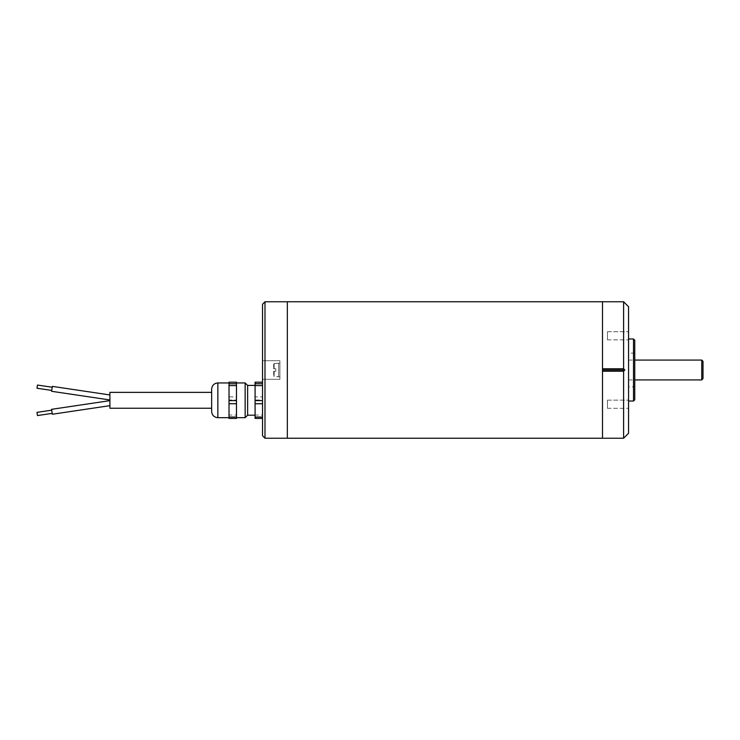 <?xml version="1.0" encoding="UTF-8"?>
<svg xmlns="http://www.w3.org/2000/svg" width="740" height="740" viewBox="0 0 740 740"><rect width="100%" height="100%" fill="white"/><g stroke="black" fill="none" stroke-linecap="round" stroke-linejoin="round"><path stroke-width="0.56" stroke-dasharray="3.7 2.78" d="M628.556 306.721L628.556 433.279M623.598 438.237L623.598 301.763M602.499 370L602.499 301.763L602.499 370M262.524 304.242L262.524 435.758M264.994 301.763L264.994 438.237M262.524 383.551L262.524 418.414L262.524 416.861L255.078 416.861L255.078 415.029L262.524 415.029L262.524 400.016L255.078 400.016L255.078 396.871L262.524 396.871L262.524 383.551L255.078 383.551L255.078 382.201M262.524 416.861L262.524 415.029M262.524 400.016L262.524 396.871M229.021 382.201L229.021 383.551L236.467 383.551L236.467 382.201M236.467 400.016L236.467 396.871L229.021 396.871L229.021 400.016L236.467 400.016L236.467 417.675L236.467 382.941L236.467 415.029L229.021 415.029L229.021 416.861L236.467 416.861L236.467 415.029M247.632 385.42L247.632 415.196M245.153 382.941L245.153 417.675M211.649 389.138L211.649 411.477M211.649 400.303L211.649 408.249L211.649 400.303M229.021 415.029L229.021 400.016M255.078 386.761L255.078 415.196L255.078 386.761M236.467 418.414L236.467 416.861M236.467 396.871L236.467 383.551M229.021 396.871L229.021 383.551M229.021 418.414L229.021 416.861M255.078 396.871L255.078 383.551M255.078 415.029L255.078 400.016M255.078 418.414L255.078 416.861M262.524 360.695L262.524 379.305L262.524 360.695L262.524 379.305L262.524 360.695L279.896 360.695L279.896 379.305L279.896 360.695L279.896 379.305L262.524 379.305L279.896 379.305L279.896 360.695L262.524 360.695M37 412.365L37.472 415.556M37.472 385.05L37 388.241M51.726 410.182L52.198 413.373L51.726 410.182M51.726 390.433L52.198 387.242L51.726 390.433M51.597 409.322L52.327 414.233M52.327 386.382L51.597 391.293M109.909 400.645L109.909 405.668L109.909 400.645M109.909 399.97L109.909 394.947L109.909 399.97M109.909 392.367L109.909 408.249M279.896 363.174L279.896 376.827L279.896 363.174L278.647 363.174L278.647 376.827L278.647 363.174L278.647 376.827L278.647 363.174L274.142 363.571L273.689 368.779L275.798 368.779L275.798 371.258L273.689 371.258L275.798 371.221L275.798 368.742L273.689 368.742L273.689 364.062L273.689 368.779L275.798 368.779L274.142 368.742L274.142 363.571L273.689 364.062L273.689 368.779L274.142 363.571L279.896 363.174L279.896 376.827L279.896 363.174M273.689 371.258L273.689 375.939L273.689 371.221L275.798 371.221L273.689 371.221L273.689 375.939L273.689 371.258M279.896 376.827L278.647 376.827L279.896 376.827M275.798 368.742L275.798 371.258L275.798 368.742M287.333 438.246L287.333 301.754M287.333 370L287.333 438.237L287.333 370M703 378.686L703 361.314M701.76 360.075L701.76 379.925M628.556 370L628.556 379.925L628.556 370M628.556 386.872L628.556 353.128L628.556 386.872L634.754 386.872L634.754 353.128L634.754 386.872M634.754 399.776L634.754 340.224M633.514 338.985L633.514 401.015M607.457 400.127L607.457 408.314L607.457 400.127L607.457 408.314L607.457 400.127L628.556 400.127L628.556 408.314L628.556 400.127L628.556 408.314L628.556 400.127L607.457 400.127M607.457 331.687L607.457 339.873L607.457 331.687L607.457 339.873L607.457 331.687L628.556 331.687L628.556 339.873L628.556 331.687L628.556 339.873L628.556 331.687L607.457 331.687M628.556 338.985L628.556 401.015L628.556 338.985M602.499 301.754L602.499 438.246M217.856 417.675L217.856 382.941M274.142 371.221L274.142 376.429L274.142 371.258L274.142 376.429L273.689 375.939L278.647 376.827L274.142 376.429L274.142 371.221M274.142 368.779L274.142 363.571L274.142 368.779M628.556 379.925L634.754 379.925M628.556 360.075L634.754 360.075M634.754 353.128L628.556 353.128M607.457 408.314L628.556 408.314L607.457 408.314M607.457 339.873L628.556 339.873L607.457 339.873"/><path stroke-width="1.11" d="M628.556 433.279L628.556 306.721L623.598 301.763L623.598 368.77L624.837 370L623.598 371.23L623.598 438.237L628.556 433.279M602.499 368.77L623.598 368.77M602.499 370L624.837 370M623.598 371.23L602.499 371.23M262.524 435.758L262.524 304.242L264.994 301.763L264.994 438.237L262.524 435.758M262.524 383.755L255.078 383.755L255.078 382.201L262.524 382.201M255.078 383.755L255.078 385.586L262.524 385.586M262.524 417.064L255.078 417.064L255.078 418.414L262.524 418.414M262.524 400.599L255.078 400.599L255.078 403.744L262.524 403.744M236.467 383.755L236.467 385.586L229.021 385.586L229.021 383.755L236.467 383.755L236.467 382.201L229.021 382.201L229.021 383.755M236.467 400.599L236.467 403.744L229.021 403.744L229.021 400.599L236.467 400.599L236.467 385.586M236.467 417.064L236.467 418.414L229.021 418.414L229.021 417.064L236.467 417.064L236.467 403.744M247.632 413.854L247.632 385.42L245.153 382.941L245.153 417.675L247.632 415.196L247.632 413.854M211.649 410.469L211.649 389.138C212.019 385.374 214.082 383.302 217.856 382.941L217.856 417.675C214.082 417.314 212.019 415.242 211.649 411.477L211.649 410.469M229.021 385.586L229.021 400.599M229.021 403.744L229.021 417.064M255.078 403.744L255.078 417.064M255.078 385.586L255.078 400.599M52.198 413.373L37.472 415.556L37 412.365L51.726 410.182M51.726 390.433L37 388.241L37.472 385.05L52.198 387.242M109.909 405.668L52.327 414.233L51.597 409.322L109.909 400.645M109.909 399.97L51.597 391.293L52.327 386.382L109.909 394.947M211.649 408.249L109.909 408.249L109.909 392.367L211.649 392.367M287.333 301.754L287.333 438.246L602.499 438.246L602.499 301.754L287.333 301.754M703 378.565L701.76 379.925L701.76 360.075L703 361.314L703 378.565M634.754 340.224L634.754 399.776L633.514 401.015L633.514 338.985L634.754 340.224M628.556 338.985L633.514 338.985M217.856 417.675L229.021 417.675M217.856 382.941L229.021 382.941M236.467 417.675L245.153 417.675M236.467 382.941L245.153 382.941M247.632 415.196L255.078 415.196M247.632 385.42L255.078 385.42M287.333 301.763L264.994 301.763M287.333 438.237L264.994 438.237M634.754 379.925L701.76 379.925M634.754 360.075L701.76 360.075M628.556 401.015L633.514 401.015M602.499 438.237L623.598 438.237M602.499 301.763L623.598 301.763"/></g></svg>
